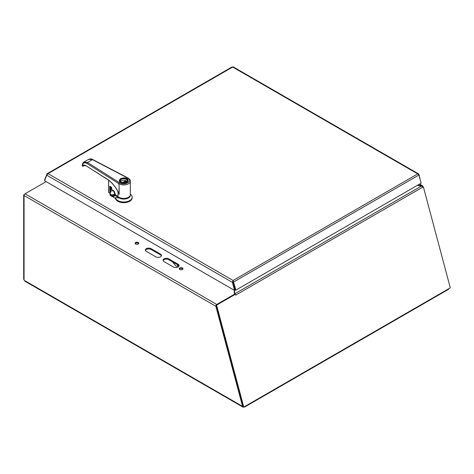 <?xml version="1.0" encoding="UTF-8"?>
<svg xmlns="http://www.w3.org/2000/svg" width="474" height="474" viewBox="0 0 474 474"><rect width="100%" height="100%" fill="white"/><g stroke="black" fill="none" stroke-linecap="round" stroke-linejoin="round"><path stroke-width="0.71" d="M243.849 407.03L245.04 406.811L448.534 289.324L449.091 288.536M448.534 289.324L448.534 288.856M245.04 406.342L245.04 406.811M24.056 195.513L215.854 306.245L216.742 304.468L25.051 193.795A1.404 0.812 120 0 0 24.056 195.513L24.056 279.956A0.93 0.539 60 0 1 24.458 280.466L25.448 281.035M243.849 407.13L243.002 407.113L242.564 406.384L242.907 406.182M423.258 187.266L422.737 185.932L421.979 186.3M235.637 295.047A1.404 0.812 60 0 1 235.661 295.136L235.424 294.247L216.588 305.12L243.772 407.071L243.121 406.97L216.203 306.044L215.854 306.245L242.564 406.384L24.458 280.466M24.352 194.524L23.7 194.903L23.7 279.382L24.056 279.589M422.601 186.886L423.081 186.608M25.051 193.795L46.126 181.631M24.103 195.14L23.7 194.903M419.135 184.327L421.979 185.974L417.505 185.269M234.251 290.242L234.405 294.265L216.742 304.468M160.514 254.117L151.093 248.678A3.33 1.926 -0 0 0 147.467 248.263A3.33 1.926 -0 0 0 145.411 250.041A3.33 1.926 -0 0 0 146.383 251.398L155.804 256.837A3.33 1.926 -0 0 0 159.436 257.252A3.33 1.926 -0 0 0 161.492 255.474A3.33 1.926 -0 0 0 160.514 254.117L160.514 254.923L151.093 249.484A3.33 1.926 -0 0 0 147.799 248.998A3.33 1.926 -0 0 0 145.482 250.438M138.295 242.481A1.872 1.078 -0 0 0 136.257 242.244A1.872 1.078 -0 0 0 135.102 243.245A1.872 1.078 -0 0 0 136.968 244.323A1.872 1.078 -0 0 0 138.841 243.245A1.872 1.078 -0 0 0 138.295 242.481M182.449 267.97A1.872 1.078 -0 0 0 180.41 267.739A1.872 1.078 -0 0 0 179.255 268.734A1.872 1.078 -0 0 0 181.121 269.813A1.872 1.078 -0 0 0 182.994 268.734A1.872 1.078 -0 0 0 182.449 267.97M178.177 264.314L168.756 258.875A3.33 1.926 -0 0 0 165.13 258.46A3.33 1.926 -0 0 0 163.074 260.232A3.33 1.926 -0 0 0 164.045 261.595L173.466 267.034A3.33 1.926 -0 0 0 177.092 267.449A3.33 1.926 -0 0 0 179.148 265.671A3.33 1.926 -0 0 0 178.177 264.314L178.177 265.12L168.756 259.681A3.33 1.926 -0 0 0 165.456 259.195A3.33 1.926 -0 0 0 163.145 260.635M421.979 185.974L421.979 186.294M161.415 255.877A3.33 1.926 -0 0 0 160.514 254.923M138.71 243.648A1.872 1.078 -0 0 0 138.295 243.286A1.872 1.078 -0 0 0 135.232 243.648M182.863 269.137A1.872 1.078 -0 0 0 182.449 268.776A1.872 1.078 -0 0 0 179.385 269.137M179.077 266.074A3.33 1.926 -0 0 0 178.177 265.12M243.772 407.071L450.3 287.837L423.489 187.301L423.14 187.503L421.451 186.039L417.25 185.417M422.844 187.2L423.489 187.301M216.588 305.12L215.931 305.019M235.424 294.247L234.405 294.348M234.666 293.809L234.6 290.378L234.731 293.844A1.404 0.812 60 0 1 235.157 294.206M235.661 295.136L422.755 187.117M233.362 67.397L232.023 67.095M47.139 174.349L46.813 174.029L48.034 173.644L46.736 175.184L44.592 180.742L234.541 290.408L232.402 282.38L233.084 280.484L235.91 290.112L421.119 183.183L418.939 175.013L417.724 173.887L418.578 173.905L419.01 174.58L420.148 179.545M44.9 179.948L44.633 179.682L47.145 173.685M233.084 280.484L417.724 173.887L232.669 67.047L48.034 173.644L233.084 280.484L233.078 281.84L233.729 281.941L418.939 175.013M233.078 281.84L235.252 290.011L235.91 290.112M233.084 281.793L233.084 281.289L233.095 281.977L232.402 282.38L46.736 175.184M233.095 281.977L235.24 290.011L234.541 290.408M127.204 197.865A5.641 3.253 180 0 1 120.337 197.865M130.303 194.962A6.553 3.786 180 0 1 126.534 198.713A6.553 3.786 180 0 1 119.134 197.96L114.797 195.454L115.579 194.778M115.164 194.251L111.455 194.909L112.919 195.744L112.735 196.064C113.772 196.597 114.459 196.396 114.797 195.454L114.791 195.235M114.732 195.395A2.725 1.576 60 0 1 114.305 195.892A2.725 1.576 60 0 1 112.919 195.744L115.235 194.541L118.026 196.467A6.553 3.786 0 0 0 125.403 198.304A6.553 3.786 0 0 0 130.326 194.642L130.326 181.151C130.522 180.215 129.752 179.16 128.01 177.987A0.788 0.433 117.6 0 0 127.642 178.04C133.615 180.944 124.549 186.193 119.507 182.751L87.506 162.487L92.442 159.625L88.608 159.359L83.987 162.037L87.506 162.487A0.788 0.474 122.3 0 0 86.926 163.435L118.927 183.699A0.788 0.474 -57.7 0 1 119.507 182.751M112.735 196.064L110.318 194.577L110.318 195.436L115.431 198.393L115.431 197.705L119.134 197.96M115.431 197.705A8.39 4.847 0 0 0 124.235 202.001A8.39 4.847 0 0 0 132.163 197.166A8.39 4.847 0 0 0 130.711 194.441L130.326 194.115M110.318 195.436A1.049 0.604 180 0 1 110.009 195.01L110.673 190.809L110.673 187.094M132.163 197.166L132.163 197.854A8.39 4.847 180 0 1 124.235 202.688A8.39 4.847 180 0 1 115.431 198.393M111.272 195.235L111.455 194.909L110.501 194.31L110.318 194.577L110.081 193.593L110.928 191.028A7.211 4.165 0 0 0 113.333 190.667M110.501 194.31L110.081 193.593M111.224 187.159A7.211 4.165 180 0 1 110.928 187.177L110.928 191.028M126.736 178.793A4.195 2.423 180 0 1 127.968 180.511A4.195 2.423 180 0 1 123.773 182.934A4.195 2.423 180 0 1 119.578 180.511A4.195 2.423 180 0 1 122.162 178.271A4.195 2.423 180 0 1 126.736 178.793M126.362 179.006A3.674 2.121 180 0 1 126.368 182.01A3.674 2.121 180 0 1 121.178 182.01A3.674 2.121 180 0 1 121.172 179.012A3.674 2.121 180 0 1 126.362 179.006M126.274 182.063A3.407 1.967 0 0 0 127.18 180.724A3.407 1.967 0 0 0 126.179 179.332A3.407 1.967 0 0 0 122.464 178.905A3.407 1.967 0 0 0 120.36 180.724A3.407 1.967 0 0 0 121.273 182.063M125.776 181.489L125.776 180.63A3.407 1.967 0 0 0 120.621 181.471M126.925 181.471A3.407 1.967 0 0 0 126.522 181.062L123.809 182.626M122.541 182.508L125.776 180.63M83.969 162.043L83.987 162.037C82.944 162.576 82.381 163.814 82.298 165.758L82.772 166.309L84.585 165.355M84.532 165.355L82.914 166.279L82.506 166.072L82.529 165.266L82.506 166.072C82.737 162.92 84.206 162.037 86.926 163.435M82.583 166.03L83.122 166.167L82.583 166.03C83.329 164.934 84.455 164.822 85.948 165.704L107.45 179.326C112.166 182.443 115.988 187.165 118.927 193.481L117.137 189.985M118.927 193.481L119.14 187.046L119.14 194.494M118.026 191.757L118.026 196.467M82.914 166.279L82.506 166.072M83.122 166.167L83.744 165.539L86.227 165.876M108.629 180.25L108.629 192.355L109.927 193.226L109.725 186.472L110.092 186.294L111.674 187.811L111.674 189.44L113.369 190.601C114.056 190.732 114.672 191.94 115.229 194.239L115.229 194.346M83.833 165.491L83.489 165.805M111.674 189.44L111.633 187.769M111.295 187.123L111.633 187.663M109.725 186.472L110.294 186.412M108.629 192.355L108.57 180.209M122.926 198.393A5.457 3.146 0 0 0 124.615 198.393M109.725 193.108L110.158 193.078L110.169 186.43M177.549 264.759L177.549 265.63A1.665 0.96 60 0 1 177.205 266.394A1.665 0.96 60 0 1 175.83 265.843L172.358 261.761M177.205 266.394L178.088 265.884A1.665 0.96 -120 0 0 178.425 265.28M151.093 248.678L151.093 249.484M168.756 258.875L168.756 259.681M421.451 186.039L234.731 293.844M418.661 174.693L419.01 174.58M232.396 282.326L233.084 281.289M120.586 182.354C121.913 183.325 124.04 183.325 126.967 182.348C128.65 180.659 128.65 179.433 126.955 178.668C125.628 177.691 123.501 177.691 120.58 178.668C118.891 180.363 118.897 181.589 120.586 182.354M128.01 177.987L92.809 159.572A0.788 0.433 117.6 0 0 92.442 159.625L127.642 178.04M120.674 182.407A4.248 2.453 180 0 1 119.525 180.724A4.248 2.453 180 0 1 119.596 180.274M127.944 180.274A4.248 2.453 180 0 1 128.021 180.724A4.248 2.453 180 0 1 126.866 182.407M119.14 187.046L118.927 183.699A6.553 3.786 0 0 0 126.137 184.682A6.553 3.786 0 0 0 130.326 181.151M107.45 179.326L107.746 179.492M85.948 165.704L107.533 179.504C111.858 182.342 115.46 186.643 118.352 192.414M108.605 180.233L108.57 192.26L109.778 193.226L110.241 193.048M177.549 265.63L178.301 265.197M243.002 407.113L24.885 281.189M419.543 184.09L422.737 185.932M418.578 173.905L233.214 66.887M232.153 66.87L47.157 173.68M114.305 195.892L114.72 195.312M110.009 193.955L110.643 190.88L110.738 186.821M127.968 181.086L127.968 180.511M119.578 181.086L119.578 180.511M119.525 180.724L120.716 182.342C123.785 183.29 125.906 183.237 127.085 182.176L128.021 180.724M88.608 159.359C90.119 158.713 91.523 158.784 92.809 159.572M115.164 194.441L113.416 190.72L111.728 189.559L111.349 187.242L110.181 186.353M83.934 165.432L83.418 165.941"/></g></svg>
